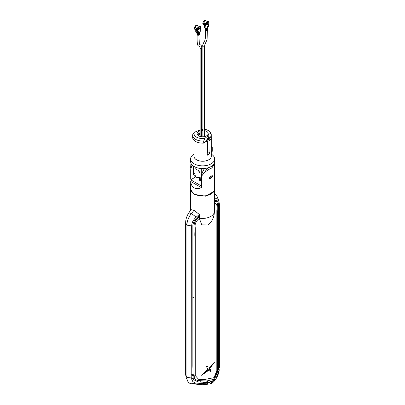 <?xml version="1.0" encoding="UTF-8"?>
<svg xmlns="http://www.w3.org/2000/svg" width="405" height="405" viewBox="0 0 405 405"><rect width="100%" height="100%" fill="white"/><g stroke="black" fill="none" stroke-linecap="round" stroke-linejoin="round"><path stroke-width="0.61" d="M191.646 377.075L194.071 376.822M194.071 375.481L191.646 375.739M194.071 374.169L191.646 374.428M197.149 216.341L196.207 217.151L191.438 213.496A12.818 7.401 120 0 0 186.907 225.175L186.907 377.313A12.818 7.401 120 0 0 191.438 383.758L202.535 384.75L209.739 383.93L215.835 379.085L219.272 369.694C218.563 376.62 213.131 384.709 208.727 383.94L195.397 383.049L192.846 381.626L191.813 379.541L191.646 225.909L191.94 223.707C192.836 220.755 194.572 218.3 197.149 216.341L199.326 214.447L194.015 210.291L191.438 213.496L194.015 210.291L194.015 194.329L194.015 210.291L191.018 209.648L188.811 212.878C186.801 215.971 185.743 219.161 185.642 222.441L185.642 374.579L186.077 377.212L187.505 380.7A12.818 7.401 120 0 0 191.438 383.758L202.535 384.75A14.666 8.464 120 0 0 205.492 384.365M191.656 378.407L194.203 378.169M218.093 290.598L218.093 201.887L218.093 290.598M217.981 199.392A14.666 8.464 120 0 0 214.372 194.041A14.666 8.464 120 0 1 217.409 197.2L218.649 200.288C217.617 198.536 216.062 198.227 213.977 199.371M195.58 220.715L193.494 220.239M213.886 191.438L205.578 196.172L194.015 194.329L190.628 189.545M188.811 212.878L191.438 213.496A12.818 7.401 120 0 0 186.907 225.175L186.907 377.313A12.818 7.401 120 0 0 187.505 380.7M206.93 383.783A14.666 8.464 120 0 0 210.681 381.156A14.666 8.464 120 0 1 206.93 383.783M200.06 177.79A3.417 1.974 0 0 0 200.217 180.483A3.417 1.974 0 0 0 201.482 180.944M209.446 177.78A1.939 1.119 120 0 0 210.62 175.902M212.539 176.367L209.937 179.233L209.405 178.175L212.154 175.395L212.539 176.367M209.41 178.033A2.217 1.281 120 0 0 210.828 175.735M190.694 181.455L190.628 189.039A12.003 6.931 0 0 0 194.147 193.939A12.003 6.931 0 0 0 207.223 195.438A12.003 6.931 0 0 0 214.63 189.039L214.63 163.407L212.068 167.69L211.116 168.333C207.046 170.11 203.872 172.748 201.594 176.246L201.396 187.636C198.587 188.892 196.167 188.958 194.147 187.839C192.162 186.649 191.013 184.518 190.694 181.455L201.396 187.636M201.477 181.111A3.691 2.131 180 0 1 200.019 180.595A3.691 2.131 180 0 1 198.941 179.01A3.691 2.131 180 0 1 200.029 177.577M190.694 179.045L190.709 169.918L191.236 163.817M195.777 176.863L190.694 179.8L201.396 185.981M190.831 169.472A10.525 6.075 -60 0 1 192.228 165.093M190.628 167.427L190.978 163.296M212.068 167.69L211.537 166.283M204.601 168.475A10.525 6.075 120 0 0 201.538 175.654L201.396 185.227L201.508 175.993M207.907 167.862L201.528 176.165L201.538 175.654M204.388 129.084L209.026 130.704L211.223 133.837L211.263 137.335A8.632 4.981 180 0 1 211.263 137.366L211.263 156.239A8.632 4.981 180 0 1 205.932 160.841A8.632 4.981 180 0 1 196.526 159.762A8.632 4.981 180 0 1 194 156.239L194 140.246M211.263 137.366A8.632 4.981 180 0 1 210.327 139.624L209.972 140.251L207.922 139.072L207.871 138.049M207.289 141.563L206.717 141.234L205.735 142.018A8.632 4.981 180 0 0 207.289 141.563L207.289 154.376L207.74 155.262L209.896 152.867L209.972 140.251M205.735 142.018L204.839 141.73L206.373 140.515L206.717 141.234M203.7 143.092L203.7 141.006A9.968 5.756 180 0 1 195.58 139.35A9.968 5.756 180 0 1 192.659 135.28L192.659 137.366A9.968 5.756 180 0 0 203.7 143.092L204.839 142.185L204.839 141.73M203.7 141.006L204.839 138.414A8.632 4.981 180 0 1 196.526 137.123A8.632 4.981 180 0 1 194.289 132.324L199.017 130.339L199.868 130.825A5.538 3.2 0 0 0 197.093 133.599A5.538 3.2 0 0 0 198.713 135.857A5.538 3.2 0 0 0 207.431 135.194L208.276 135.68L208.276 137.943L207.421 138.626L206.373 140.515M207.846 135.432L207.846 134.673A5.538 3.2 0 0 0 208.17 133.599A5.538 3.2 0 0 0 206.545 131.336A5.538 3.2 0 0 0 204.388 130.567M209.896 152.867L207.628 151.561L207.846 137.989M207.628 151.561L207.289 153.075M194 155.798A8.667 5.002 0 0 0 196.501 159.778A8.667 5.002 0 0 0 206.297 160.77A8.667 5.002 0 0 0 211.263 155.798M194 154.113A12.003 6.931 0 0 0 190.628 158.922A12.003 6.931 0 0 0 194.147 163.822A12.003 6.931 0 0 0 207.223 165.326A12.003 6.931 0 0 0 214.63 158.922A12.003 6.931 0 0 0 211.263 154.113M190.628 158.922L190.628 161.635A12.003 6.931 0 0 0 194.147 166.536A12.003 6.931 0 0 0 207.223 168.04A12.003 6.931 0 0 0 214.63 161.635L214.63 158.922M193.144 165.883L193.144 171.776A1.848 1.068 0 0 0 193.155 171.857L193.155 172.535A6.804 3.928 120 0 0 193.19 173.193L193.185 173.173M199.032 170.905A1.833 1.058 120 0 0 198.855 171.771A1.833 1.058 120 0 0 199.235 172.611A1.833 1.058 120 0 0 199.989 172.601M201.493 180.164L201.487 180.164A7.244 4.182 120 0 1 199.989 176.843L199.989 171.457L195.028 168.591L195.028 173.983A7.244 4.182 -60 0 0 196.526 177.299L195.19 176.524A7.244 4.182 -60 0 1 193.686 173.208A1.848 1.068 180 0 1 193.155 172.535M199.989 177.031A7.244 4.182 -60 0 1 196.526 177.299M201.624 129.914L202.89 129.018M202.89 130.405A5.538 3.2 0 0 0 201.624 130.451M211.233 133.923L210.347 133.574L207.846 134.673M211.263 137.335L207.922 139.072M210.327 139.624L208.514 138.576A0.552 0.278 65.7 0 1 208.19 138.014M207.876 135.452L207.876 134.688M207.628 139.447L209.896 140.753M197.746 135.108L198.713 133.599A5.538 3.2 0 0 1 199.868 133.088L199.868 130.825M208.276 135.68L204.839 138.414M192.659 135.28A9.968 5.756 180 0 1 192.719 134.662L194.289 132.324M200.242 135.179L197.974 133.873M197.974 134.47L197.974 135.331M200.131 134.571L198.587 133.68M199.868 132.648A8.632 4.981 180 0 1 200.131 132.597M199.326 214.447L199.331 218.401C195.853 221.17 194.506 224.324 195.291 227.863L195.286 375.562L198.531 379.298L204.292 379.556L214.042 377.673L216.812 370.712L216.842 210.473C217.556 205.381 216.604 202.915 213.982 203.067M191.646 298.232L192.856 297.746L192.856 225.418C193.372 221.535 195.529 218.32 199.331 215.774M218.649 200.288L219.358 203.806L219.358 289.742L218.518 290.441L218.503 369.345L214.26 379.905L209.319 382.598L198.091 381.905L193.195 379.455L192.856 365.983L192.856 297.746L194.071 297.26L194.071 236.869C194.754 229.6 191.459 222.021 199.331 217.09M219.358 289.742L219.358 367.983M213.982 200.602C220.624 197.407 218.006 210.828 218.518 217.404L218.518 290.441L217.672 291.144L217.647 370.124L213.632 379.363L206.585 380.999L197.493 380.568L194.435 378.822L194.071 374.22L194.071 297.26M202.535 384.75A14.666 8.464 120 0 0 204.024 384.709L209.739 383.93M191.646 377.738L191.813 379.541M196.207 217.151C194.071 218.999 192.648 221.186 191.94 223.707M199.169 218.189A12.003 6.931 0 0 0 214.372 211.511C214.351 214.974 213.44 218.153 211.643 221.049L208.114 225.023L201.791 224.876L199.331 218.401M211.162 371.218L210.134 369.046L208.874 370.58L210.97 371.496L210.899 371.066L210.97 371.496M201.665 375.182L207.962 370.833L207.33 369.583L201.665 375.182M208.398 370.342L214.589 362.06L209.299 367.396L206.666 366.226L206.444 366.484L208.398 370.342M213.992 362.718L208.626 369.785M208.307 370.165L208.565 370.317M207.071 369.431L207.962 370.833M207.699 370.681L201.493 375.258M209.876 368.894L210.899 371.066M210.706 371.344L208.61 370.428M213.982 201.837C219.515 198.977 217.207 211.192 217.682 218.082L217.672 291.144M208.043 381.095A12.13 7.001 -60 0 1 203.437 382.442M216.098 200.11A12.13 7.001 -60 0 1 216.29 201.715M197.488 34.724A0.749 0.43 0 0 0 198.496 34.795M207.441 23.677L207.654 23.389L207.568 23.799L207.345 23.622M206.899 23.682L206.692 24.027M206.793 21.247L206.069 20.782A2.217 1.281 120 0 0 206.034 20.756A2.217 1.281 120 0 0 203.786 22.098L204.181 22.761A2.217 1.281 120 0 0 204.085 22.999L203.426 23.019A2.217 1.281 120 0 0 203.361 23.581A2.217 1.281 120 0 0 203.821 24.594L204.444 24.953M205.619 29.443L205.619 29.479A0.521 0.299 0 0 0 205.608 29.514L205.608 29.742A0.521 0.299 180 0 1 205.619 29.702L205.619 29.894A0.521 0.299 0 0 0 205.765 30.188L206.034 30.334A0.521 0.299 0 0 0 206.763 30.329L207.082 29.955L206.763 29.914A0.521 0.299 180 0 1 206.034 29.919L206.034 30.334M205.765 30.188L205.76 29.58A0.521 0.299 180 0 1 205.755 29.58A0.521 0.299 180 0 1 205.619 29.292L205.78 28.937M205.77 28.406L205.77 28.446A0.511 0.294 0 0 0 205.755 28.492L205.755 28.644A0.511 0.294 180 0 1 205.77 28.598L205.77 28.765A0.511 0.294 0 0 0 205.821 28.988L205.902 29.13M206.413 29.211L206.428 28.892M206.226 28.441A0.516 0.299 180 0 1 206.763 28.345M204.085 22.999L202.89 22.822A2.384 1.377 120 0 0 202.819 23.409A2.384 1.377 120 0 0 202.976 24.138A2.384 1.377 120 0 0 203.016 24.209M204.1 24.761A2.486 1.433 -60 0 1 203.057 24.29A2.486 1.433 -60 0 1 202.895 23.53A2.486 1.433 -60 0 1 202.961 22.928L202.89 22.822M203.963 23.08L204.14 22.341M206.646 23.019L206.747 22.665M203.371 23.394A2.03 1.174 -60 0 1 203.437 22.898L202.961 22.928M205.3 20.255A2.384 1.377 120 0 0 205.219 20.255A2.384 1.377 120 0 0 203.29 21.794M205.861 20.873L205.912 20.382A2.486 1.433 120 0 0 205.386 20.25A2.486 1.433 120 0 0 203.386 21.84M204.768 20.969A2.03 1.174 120 0 0 203.745 22.093M204.14 22.315L204.181 22.761M207.8 23.47L207.406 23.465L207.385 24.457L207.73 23.703M207.745 24.244L207.826 23.91M206.039 28.568L206.039 28.811A0.511 0.294 0 0 0 206.763 28.806L206.763 28.568A0.511 0.294 180 0 1 206.039 28.568M205.902 28.487L206.039 28.249A0.511 0.294 0 0 0 206.763 28.249L206.135 28.006M206.115 28.284L205.927 28.213A0.552 0.319 0 0 0 205.927 28.213A0.552 0.319 0 0 0 206.631 28.173M208.818 24.168A0.552 0.319 0 0 0 208.98 23.941L208.98 21.829A0.552 0.319 180 0 1 208.818 22.057L208.57 26.603L207.421 28.036L207.74 28.001L207.421 28.578L207.745 28.39A0.511 0.294 180 0 0 207.871 28.107M204.444 23.601L204.9 23.865L204.9 25.976L204.444 25.712L204.444 23.601L204.9 23.338L205.75 23.829L206.793 23.105L206.53 22.953L205.735 23.505A2.217 1.281 -60 0 1 206.53 22.402L206.793 22.867L208.818 22.057M206.53 22.953L206.53 22.402A2.217 1.281 120 0 1 207.446 21.875A2.217 1.281 -60 0 1 208.094 21.946A2.217 1.281 -60 0 1 208.241 22.057L207.704 22.305M204.9 23.338L205.735 23.505M204.9 25.976A0.552 0.319 0 0 0 205.684 25.976L205.684 23.865A0.552 0.319 180 0 1 204.9 23.865M205.932 28.188L205.932 25.955L205.588 26.183M207.33 23.703L207.051 23.768M204.444 25.682L204.403 25.662A0.921 0.532 180 0 1 204.135 25.282A0.921 0.532 180 0 1 204.14 25.206L204.444 25.115M204.135 25.282L204.135 27.019A0.921 0.532 0 0 0 204.403 27.393L204.403 25.115M205.932 25.971L205.811 26.143A0.552 0.319 180 0 1 205.148 26.092L205.148 28.127A0.552 0.319 120 0 0 205.264 28.38L205.816 28.38A0.552 0.319 60 0 0 205.932 28.127L206.236 27.95M205.932 28.127A0.552 0.319 0 0 1 205.148 28.127L204.403 27.393M205.016 28.051A0.552 0.319 120 0 0 205.203 28.33M208.256 26.867A0.552 0.319 -120 0 0 208.57 26.603A0.552 0.319 0 0 0 208.732 26.376L208.453 26.857M208.702 24.234A0.552 0.319 180 0 1 208.661 24.497L208.57 24.447M208.261 26.781A0.552 0.319 -120 0 1 208.145 27.034L208.033 27.231A0.552 0.319 180 0 1 207.871 27.459M207.719 28.254L207.421 28.456M207.74 28.558L207.75 29.155A0.521 0.299 180 0 1 207.74 29.575L207.74 29.767A0.521 0.299 0 0 0 207.866 29.459M207.75 28.74L207.421 29.535L207.74 29.575M207.74 29.767L206.742 30.431M207.421 29.641L207.74 29.337M206.717 29.145L206.413 29.195M206.778 28.947L206.51 28.887M207.719 27.859L207.421 28.066M207.78 27.611A0.511 0.294 180 0 1 207.74 28.001M207.846 27.915A0.511 0.294 180 0 1 207.74 28.244M206.763 28.568L207.046 28.401M206.287 28.593L206.93 28.466M206.206 28.871L205.902 29.155L205.902 28.279M205.902 28.942L206.165 28.897M206.332 28.649L205.942 28.396M206.039 29.423L205.902 29.049M206.034 29.919L206.763 29.727L206.763 29.125L206.039 29.125L206.034 29.732L205.765 29.585L206.039 29.438M206.763 30.294L206.53 30.162L206.985 29.899A0.749 0.43 180 0 0 206.995 29.894L207.082 29.843M207.38 27.363L207.314 26.573L206.99 27.591L207.38 27.363M206.99 26.912L206.99 27.667L207.512 27.363L207.512 26.608L207.117 26.684M206.646 24.386L206.768 24.806L207.082 24.624L207.082 23.657L206.646 24.386M207.082 28.38L206.763 28.249M206.763 29.125L207.082 28.775L206.763 28.806M207.709 22.341L207.446 21.875M208.752 22.098L207.679 21.708M208.241 22.057L207.927 21.875M208.98 21.829A0.552 0.319 180 0 0 208.818 21.607L208.357 21.343L207.902 21.607M207.765 21.845A2.217 1.281 -60 0 1 207.922 22.209M206.925 23.779L206.859 24.69L206.925 23.779M197.65 28.137A2.217 1.281 -60 0 1 197.301 28.654M199.3 28.639L198.941 28.471M198.496 28.532L198.288 28.877M195.731 27.16L195.777 27.611A2.217 1.281 120 0 0 195.681 27.849L195.023 27.869A2.217 1.281 120 0 0 194.957 28.431A2.217 1.281 120 0 0 195.418 29.449L196.04 29.808M197.367 33.256L197.367 33.296A0.511 0.294 0 0 0 197.351 33.342L197.351 33.493A0.511 0.294 180 0 1 197.367 33.448L197.367 33.615A0.511 0.294 0 0 0 197.417 33.838L197.498 33.98M197.215 34.293L197.215 34.329A0.521 0.299 0 0 0 197.205 34.369L197.205 34.592A0.521 0.299 180 0 1 197.215 34.557L197.215 34.744A0.521 0.299 0 0 0 197.351 35.032L197.63 35.189A0.521 0.299 0 0 0 198.359 35.179L198.571 34.749L197.589 34.86L197.63 35.189M197.351 35.032A0.521 0.299 0 0 0 197.362 35.038L197.362 34.435A0.521 0.299 180 0 1 197.351 34.43L197.356 34.435A0.521 0.299 180 0 1 197.215 34.142L197.377 33.787M195.559 27.93L195.736 27.191M195.342 28.051A1.66 0.962 -60 0 1 195.397 27.717L195.453 27.869A1.848 1.068 120 0 0 195.412 28.072M197.923 27.95A1.387 0.8 -60 0 1 197.62 28.492M198.141 28.132L198.344 27.515M198.394 26.102L197.665 25.631A2.217 1.281 120 0 0 197.635 25.611A2.217 1.281 120 0 0 195.382 26.948L195.342 26.948A2.03 1.174 120 0 1 196.364 25.824M197.458 25.728L197.508 25.232A2.486 1.433 120 0 0 196.982 25.1A2.486 1.433 120 0 0 194.982 26.689L195.342 26.948M196.896 25.11A2.384 1.377 120 0 0 196.815 25.11A2.384 1.377 120 0 0 194.886 26.644L194.982 26.689M194.886 26.644L195.772 27.211M195.382 26.948L195.681 27.12M199.042 26.725A2.217 1.281 120 0 0 198.131 27.251L198.131 27.808L197.331 28.36A2.217 1.281 -60 0 1 198.131 27.251L198.389 27.722L199.306 27.191L199.042 26.725A2.217 1.281 -60 0 1 199.695 26.801A2.217 1.281 -60 0 1 199.842 26.912L199.3 27.16M198.982 28.861L198.982 29.307L199.346 29.099L199.326 28.127L198.982 28.861M197.635 33.418L197.635 33.661A0.511 0.294 0 0 0 198.359 33.661L198.359 33.418A0.511 0.294 180 0 1 197.635 33.418L198.678 33.083L197.529 32.977A0.552 0.319 60 0 1 197.412 33.23L197.721 33.053A0.552 0.319 -120 0 0 197.837 32.8M198.359 33.418L198.678 33.235M197.529 30.82L197.407 30.993A0.552 0.319 180 0 1 196.744 30.942L196.744 32.977A0.552 0.319 -0 0 0 197.529 32.977L197.281 28.72A0.552 0.319 180 0 1 196.496 28.72L196.04 28.456L196.04 30.567L196.496 30.831A0.552 0.319 0 0 0 197.281 30.831L197.184 31.033M196.04 28.456L196.744 28.021A2.217 1.281 -60 0 0 196.638 28.269M197.281 28.72L198.389 27.722M196.496 28.193L197.346 28.679M200.414 29.018A0.552 0.319 0 0 0 200.576 28.796L200.576 26.684A0.552 0.319 180 0 1 200.414 26.907L200.166 31.453A0.552 0.319 0 0 0 200.328 31.231L200.05 31.706A0.552 0.319 -120 0 0 200.166 31.453L199.255 32.749M200.298 29.089A0.552 0.319 180 0 1 200.257 29.352M199.285 28.669L199.022 28.801M199.285 28.947L199.366 28.664M198.926 28.552L198.617 28.654M196.04 30.537L196 30.512A0.921 0.532 180 0 1 195.731 30.137A0.921 0.532 180 0 1 195.742 30.061L196.04 29.965M195.731 30.137L195.731 31.868A0.921 0.532 -0 0 0 196 32.248L196 29.965M198.359 33.266A0.511 0.294 0 0 1 197.635 33.271L197.635 33.104A0.511 0.294 0 0 0 198.359 33.104M197.64 33.099A0.552 0.319 0 0 0 198.227 33.028M196.729 33.154L196.86 33.23A0.552 0.319 120 0 1 196.744 32.977L196.612 32.901A0.552 0.319 120 0 0 196.8 33.18M196.612 32.901L196 32.248M200.05 31.706L199.63 32.086A0.552 0.319 180 0 1 199.468 32.309M199.483 32.299A0.511 0.294 180 0 1 199.336 32.537L199.336 32.678A0.511 0.294 180 0 1 199.336 33.094L199.017 33.281L199.336 33.413L199.336 32.851A0.511 0.294 180 0 0 199.407 32.486M199.452 34.101A0.521 0.299 180 0 1 199.336 34.43L199.174 35.012L198.339 35.286M199.336 34.617A0.521 0.299 0 0 0 199.346 34.197A0.521 0.299 0 0 0 199.462 33.893M199.336 33.413L199.017 34.385L199.336 34.43M199.346 33.595L199.336 34.015L199.346 33.595M197.589 33.949L198.359 33.812A0.511 0.294 180 0 1 197.635 33.812L197.63 34.582L197.362 34.435L197.635 34.293M197.635 34.273L197.498 33.18M197.635 33.812L198.41 33.656M198.359 33.812L198.678 33.625M198.678 34.81L198.359 34.769A0.521 0.299 180 0 1 197.63 34.774L198.359 34.577L198.359 33.974M197.63 34.997A0.521 0.299 0 0 0 198.359 34.992M198.587 31.762L198.587 32.516L199.108 32.218L198.977 31.387L198.587 32.441L198.977 32.218L198.977 31.463L198.713 31.539M198.612 28.471L198.794 28.922L198.678 28.507L198.364 28.689L198.364 29.656L198.794 28.922M199.306 27.191L200.414 26.907M200.348 26.948L199.28 26.558M200.576 26.684A0.552 0.319 180 0 0 200.414 26.457L199.959 26.193L199.498 26.457M197.331 28.36L196.744 28.021M198.521 28.628L198.455 29.54L198.521 28.628M195.083 27.904A1.767 1.018 -60 0 1 195.134 27.636L194.486 27.672A2.384 1.377 120 0 0 194.42 28.259A2.384 1.377 120 0 0 194.572 28.988A2.384 1.377 120 0 0 194.613 29.059M195.701 29.611A2.486 1.433 -60 0 1 194.653 29.14A2.486 1.433 -60 0 1 194.491 28.38A2.486 1.433 -60 0 1 194.557 27.778L194.486 27.672M195.134 27.636L195.326 27.677A1.66 0.962 120 0 0 195.266 28.011M194.967 28.244A2.03 1.174 -60 0 1 195.033 27.753L194.557 27.778M205.603 29.398A0.921 0.532 -0 0 0 205.537 29.59C205.75 33.58 205.558 37.159 204.965 40.323C204.596 40.88 202.257 45.001 202.718 46.297A0.921 0.532 0 0 0 203.285 46.788A0.921 0.532 0 0 0 204.292 46.671A0.921 0.532 0 0 0 204.56 46.297L204.869 44.56L207.061 39.655L207.39 30.269M205.892 30.011A0.921 0.532 -0 0 0 206.904 30.061M197.2 34.248A0.921 0.532 0 0 0 197.134 34.445C196.977 40.014 197.113 46.307 198.673 45.876C199.533 46.089 199.959 46.762 199.954 47.891A0.921 0.532 0 0 0 200.526 48.382A0.921 0.532 0 0 0 201.533 48.266A0.921 0.532 0 0 0 201.801 47.891C201.417 45.902 201.093 44.985 200.824 45.137L199.326 44.125L198.971 35.129M197.746 34.946A0.921 0.532 0 0 0 198.156 34.972M216.214 200.789L214.372 200.505M191.646 225.909L186.907 225.175L185.642 222.441M191.646 378.042L186.907 377.313L185.642 374.579M201.184 382.239L200.348 380.68M201.508 177.709A1.848 1.068 180 0 1 201.326 177.618L201.326 168.526M201.503 179.061A7.244 4.182 -60 0 1 201.326 177.618L199.989 176.843M195.028 173.983L193.686 173.208L193.686 166.258M203.938 168.526L203.938 169.457M204.388 129.261A7.715 4.455 180 0 1 210.347 133.574M208.276 137.827L211.233 136.49M199.351 133.28L200.131 133.736M211.8 151.521A0.461 0.268 -120 0 0 212.129 151.328L212.129 147.562A0.461 0.268 -120 0 0 211.8 146.995A0.461 0.268 -60 0 1 212.129 147.182A0.461 0.268 180 0 1 212.129 147.562L211.263 148.063M211.263 147.309L211.8 146.995L211.263 146.686M211.263 151.829L212.129 151.328A0.461 0.268 0 0 0 212.266 151.141L212.266 147.374A0.461 0.461 0 0 0 212.033 146.974L211.263 146.529M218.518 366.312L218.093 365.401M196.207 383.14L191.438 383.758M196.496 28.72L196.496 30.831M199.746 31.884L199.746 31.884A0.552 0.319 -120 0 0 199.857 31.63M190.628 210.215L190.639 189.322M214.544 162.466L214.63 163.407M195.19 176.524C193.823 175.431 193.155 174.317 193.185 173.188M211.263 151.986L212.033 151.541A0.461 0.461 0 0 0 212.266 151.141M214.372 211.511L214.372 190.477M201.624 136.743L201.624 48.2M200.131 180.655L200.131 178.154M200.131 136.45L200.131 48.2M204.388 136.632L204.388 46.61M202.89 136.794L202.89 46.61M205.603 29.97L205.603 29.368M205.75 28.836L205.75 28.411M208.732 24.34L208.732 26.376M207.886 28.35L207.892 28.947M206.034 20.756L208.094 21.946M197.346 33.691L197.346 33.261M197.2 34.82L197.2 34.217M200.328 29.195L200.328 31.231M196.86 33.23L197.412 33.23M199.488 33.2L199.488 33.99M197.635 25.611L199.695 26.801"/></g></svg>
